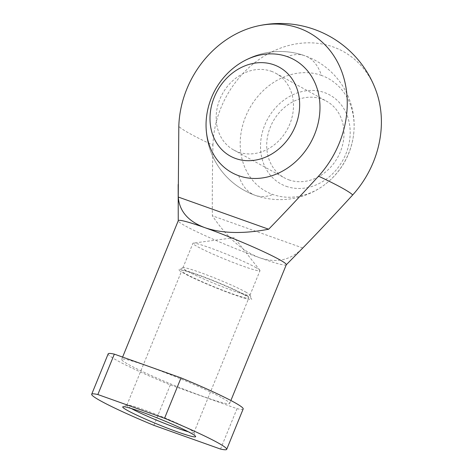 <?xml version="1.0" encoding="UTF-8"?>
<svg xmlns="http://www.w3.org/2000/svg" width="473" height="473" viewBox="0 0 473 473"><rect width="100%" height="100%" fill="white"/><g stroke="black" fill="none" stroke-linecap="round" stroke-linejoin="round"><path stroke-width="0.35" stroke-dasharray="2.37 1.77" d="M286.224 186.315A50.747 42.895 -61.2 0 0 345.905 153.891A50.747 42.895 -61.2 0 0 324.472 92.59A50.747 42.895 -61.2 0 0 264.791 125.014A50.747 42.895 -61.2 0 0 286.224 186.315M271.307 71.275A43.747 36.977 118.8 0 1 275.901 73.339A43.747 36.977 118.8 0 1 288.583 126.841A43.747 36.977 118.8 0 1 238.339 152.07A43.747 36.977 118.8 0 1 233.745 150.006A43.747 36.977 118.8 0 1 221.062 96.504A43.747 36.977 118.8 0 1 271.307 71.275M288.861 179.846A43.747 36.977 -61.2 0 0 339.111 154.618A43.747 36.977 -61.2 0 0 326.429 101.121A43.747 36.977 -61.2 0 0 321.835 99.058A43.747 36.977 -61.2 0 0 271.591 124.287A43.747 36.977 -61.2 0 0 284.273 177.783A43.747 36.977 -61.2 0 0 288.861 179.846M286.283 264.75A58.327 4.227 22.2 0 1 286.212 264.856A58.327 4.227 22.2 0 1 259.588 257.726C242.69 251.417 226.957 237.446 212.389 215.8C212.158 197.229 212.347 173.692 212.951 145.187A94.724 6.87 22.2 0 1 190.051 133.729A94.724 6.87 22.2 0 1 178.812 126.415M302.158 248.65C290.304 260.316 276.114 263.337 259.588 257.726A58.327 4.227 22.2 0 1 185.664 226.112A58.327 4.227 22.2 0 1 178.25 220.796A58.327 4.227 22.2 0 1 178.274 220.672M222.292 398.006A58.327 4.227 22.2 0 1 229.683 403.445A58.327 4.227 22.2 0 1 189.052 391.254A58.327 4.227 22.2 0 1 129.064 364.807A58.327 4.227 22.2 0 1 121.673 359.368A58.327 4.227 22.2 0 1 162.304 371.553A58.327 4.227 22.2 0 1 222.292 398.006M212.951 145.187A95.339 80.587 118.8 0 1 333.087 46.904A95.339 80.587 118.8 0 1 376.449 91.904M302.791 247.994L212.389 215.8M321.451 75.408A64.476 54.501 -61.2 0 0 245.629 116.6A64.476 54.501 -61.2 0 0 272.856 194.486A64.476 54.501 -61.2 0 0 325.974 183.701A64.476 54.501 -61.2 0 0 353.763 133.161A64.476 54.501 -61.2 0 0 321.451 75.408A74.066 39.212 109.6 0 0 308 57.162A74.066 39.212 109.6 0 0 304.931 55.784A74.066 39.212 109.6 0 0 287.312 56.636M238.717 175.714A74.066 39.212 109.6 0 0 252.174 193.96A74.066 39.212 109.6 0 0 255.243 195.337A74.066 39.212 109.6 0 0 272.856 194.486M206.411 117.96A64.476 54.501 118.8 0 1 234.2 67.42A74.066 74.066 0 0 1 304.931 55.784A74.066 74.066 0 0 0 234.2 67.42A74.066 74.066 0 0 1 349.86 150.408A74.066 74.066 0 0 1 206.411 117.96A74.066 74.066 0 0 0 255.243 195.337A74.066 74.066 0 0 1 206.411 117.96M243.181 408.956A72.907 5.286 22.2 0 1 237.026 408.672L170.321 384.921A72.907 5.286 22.2 0 1 117.41 360.657A72.907 5.286 22.2 0 1 108.175 353.857M170.321 384.921L153.837 425.322M220.536 449.072L237.026 408.672M131.299 408.501A36.214 2.625 22.2 0 1 126.853 405.201A36.214 2.625 22.2 0 1 127.012 405.065A36.214 2.625 22.2 0 1 153.264 413.231A36.214 2.625 22.2 0 1 189.324 429.194A36.214 2.625 22.2 0 1 193.895 432.357A36.214 2.625 22.2 0 1 193.912 432.57A36.214 2.625 22.2 0 1 188.431 431.819M244.186 294.762A36.214 2.625 22.2 0 1 248.774 298.138A36.214 2.625 22.2 0 1 223.546 290.57A36.214 2.625 22.2 0 1 186.303 274.151A36.214 2.625 22.2 0 1 181.715 270.769A36.214 2.625 22.2 0 1 206.938 278.337A36.214 2.625 22.2 0 1 244.186 294.762M246.711 295.66A39.371 2.856 22.2 0 1 251.677 299.096A39.371 2.856 22.2 0 1 225.55 291.593A39.371 2.856 22.2 0 1 183.778 273.252A39.371 2.856 22.2 0 1 178.965 269.427A39.371 2.856 22.2 0 1 207.505 278.301A39.371 2.856 22.2 0 1 246.711 295.66M245.375 291.847A36.214 2.625 22.2 0 1 249.945 295.01A36.214 2.625 22.2 0 1 249.963 295.223A36.214 2.625 22.2 0 1 224.74 287.655A36.214 2.625 22.2 0 1 187.491 271.23A36.214 2.625 22.2 0 1 182.903 267.854A36.214 2.625 22.2 0 1 183.063 267.712A36.214 2.625 22.2 0 1 209.314 275.883A36.214 2.625 22.2 0 1 245.375 291.847M255.396 267.292A36.214 2.625 22.2 0 1 259.843 270.254A36.214 2.625 22.2 0 1 259.984 270.668A36.214 2.625 22.2 0 1 234.756 263.1A36.214 2.625 22.2 0 1 197.513 246.681A36.214 2.625 22.2 0 1 192.925 243.299A36.214 2.625 22.2 0 1 193.315 243.104A36.214 2.625 22.2 0 1 220.217 251.666A36.214 2.625 22.2 0 1 255.396 267.292M275.901 73.339L326.429 101.121M233.745 150.006L284.273 177.783M229.683 403.445L230.883 400.507M325.974 183.701A74.066 74.066 0 0 0 353.763 133.161M121.673 359.368L122.608 357.085M193.895 432.357L195.627 436.449M193.912 432.57L248.774 298.138M127.012 405.065L122.915 406.774M126.853 405.201L181.715 270.769M249.945 295.01L251.677 299.096M249.963 295.223L259.984 270.668M183.063 267.712L178.965 269.427M182.903 267.854L192.925 243.299M259.843 270.254L234.33 237.677L193.315 243.104"/><path stroke-width="0.71" d="M273.944 64.813A50.747 42.895 118.8 0 1 295.377 126.114A50.747 42.895 118.8 0 1 235.702 158.532A50.747 42.895 118.8 0 1 214.269 97.231A50.747 42.895 118.8 0 1 273.944 64.813M122.608 357.085L178.274 220.672A58.327 4.227 22.2 0 1 204.969 227.696C222.062 233.532 243.288 234.04 268.652 229.222C282.062 215.505 298.694 197.82 318.56 176.175A95.339 80.587 -61.2 0 0 298.948 28.132A95.339 80.587 -61.2 0 0 256.886 26.157A95.339 80.587 -61.2 0 0 178.812 126.415L178.25 197.034C179.397 211.295 188.307 221.512 204.969 227.696A58.327 4.227 22.2 0 1 278.893 259.31A58.327 4.227 22.2 0 1 286.283 264.75L230.883 400.507M318.56 176.175A94.724 6.87 22.2 0 1 341.459 187.639A94.724 6.87 22.2 0 1 352.698 194.947C332.832 216.593 316.2 234.277 302.791 247.994L286.26 264.809M256.886 26.157A102.073 102.073 0 0 1 376.449 91.904A95.339 80.587 118.8 0 1 352.698 194.947M287.312 56.636A64.476 54.501 118.8 0 1 314.545 134.521A64.476 54.501 118.8 0 1 238.717 175.714A64.476 54.501 118.8 0 1 206.411 117.96A74.066 74.066 0 0 1 234.2 67.42A64.476 54.501 118.8 0 1 287.312 56.636M268.652 229.222L178.25 197.034M91.685 394.251L108.175 353.857A72.907 5.286 22.2 0 1 114.33 354.135L181.035 377.886A72.907 5.286 22.2 0 1 233.946 402.156A72.907 5.286 22.2 0 1 243.181 408.956L226.697 449.35A72.907 5.286 22.2 0 1 220.536 449.072L153.837 425.322A72.907 5.286 22.2 0 1 100.92 401.051A72.907 5.286 22.2 0 1 91.685 394.251A72.907 5.286 22.2 0 1 97.846 394.535L114.33 354.135M181.035 377.886L164.551 418.286A72.907 5.286 22.2 0 1 217.462 442.551A72.907 5.286 22.2 0 1 226.697 449.35M190.66 433.008A39.371 2.856 22.2 0 1 195.627 436.449A39.371 2.856 22.2 0 1 169.5 428.94A39.371 2.856 22.2 0 1 127.728 410.599A39.371 2.856 22.2 0 1 122.915 406.774A39.371 2.856 22.2 0 1 151.455 415.649A39.371 2.856 22.2 0 1 190.66 433.008M164.551 418.286L97.846 394.535M188.431 431.819A36.214 2.625 22.2 0 1 131.441 408.583A36.214 2.625 22.2 0 1 131.299 408.501M234.2 67.42A74.066 74.066 0 0 0 206.411 117.96M178.25 220.731L178.161 184.476"/></g></svg>
